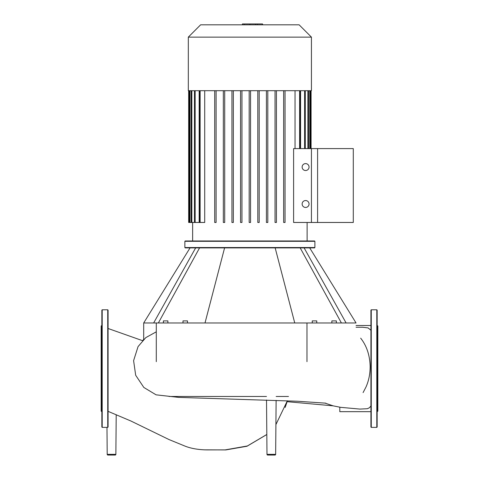<?xml version="1.0" encoding="UTF-8"?>
<svg xmlns="http://www.w3.org/2000/svg" width="479" height="479" viewBox="0 0 479 479"><rect width="100%" height="100%" fill="white"/><g stroke="black" fill="none" stroke-linecap="round" stroke-linejoin="round"><path stroke-width="0.72" d="M353.286 222.466L311.434 222.466L311.434 148.592L353.286 148.592L353.286 222.466M188.313 37.128L188.313 90.699L311.434 90.699L311.434 37.128L299.124 24.812L200.629 24.812L188.313 37.128L311.434 37.128M192.636 240.967L192.636 222.466M307.111 240.967L307.111 222.466M293.603 222.466L293.603 148.592L317.595 148.592L317.595 222.466L293.603 222.466M295.034 90.699L295.034 148.592M276.425 222.466L276.425 90.699L276.425 222.466L275.042 222.466L275.042 90.699M199.438 90.699L199.438 222.466L204.713 222.466L204.713 90.699M188.66 90.699L188.66 222.466L199.168 222.466L199.168 90.699M309.057 167.063A3.461 3.461 0 0 1 305.596 170.518A3.461 3.461 0 0 1 302.135 167.063A3.461 3.461 0 0 1 305.596 163.602A3.461 3.461 0 0 1 309.057 167.063M309.057 204A3.461 3.461 0 0 1 305.596 207.455A3.461 3.461 0 0 1 302.135 204A3.461 3.461 0 0 1 305.596 200.539A3.461 3.461 0 0 1 309.057 204M300.584 90.699L300.584 148.592M216.095 90.699L216.095 222.466L214.712 222.466L214.712 90.699M224.711 90.699L224.711 222.466L223.328 222.466L223.328 90.699M233.333 90.699L233.333 222.466L231.944 222.466L231.944 90.699M241.949 90.699L241.949 222.466L240.566 222.466L240.566 90.699M249.182 90.699L249.182 222.466L250.565 222.466L250.565 90.699M257.804 90.699L257.804 222.466L259.187 222.466L259.187 90.699M266.42 90.699L266.42 222.466L267.803 222.466L267.803 90.699M283.658 90.699L283.658 222.466L285.041 222.466L285.041 90.699M242.41 24.812L242.41 23.95L257.337 23.95L257.337 24.812M255.547 23.95L255.547 24.812M257.337 23.95L262.522 23.95L262.522 24.812M262.522 23.95L262.833 24.812M107.206 454.361A0.695 0.695 0 0 0 107.901 455.05L115.176 455.05A0.695 0.695 0 0 0 115.864 454.361L107.206 454.361L106.973 427.382M266.516 399.995L266.989 454.361A0.695 0.695 0 0 0 267.683 455.05A0.695 0.695 0 0 1 266.989 454.361L275.647 454.361A0.695 0.695 0 0 1 274.958 455.05L267.683 455.05M288.49 396.474L276.149 396.474M266.486 396.474L169.087 396.474M359.933 409.084L367.375 408.713L369.429 407.737L370.92 405.958M370.92 330.271L368.111 327.917L362.573 327.247M370.92 411.665L339.797 411.665L339.797 407.222M314.895 247.541L314.547 247.888L185.199 247.888L184.858 247.541L184.858 241.314L185.199 240.967L314.547 240.967L314.895 241.314L314.895 247.541L184.858 247.541M187.487 322.972L187.487 320.894L182.99 320.894L182.99 322.972M336.36 322.972L336.36 320.894L331.863 320.894L331.863 322.972M312.26 320.894L312.26 322.972L312.26 320.894L316.757 320.894L316.757 322.972M167.889 322.972L167.889 320.894L163.393 320.894L163.393 322.972M184.858 241.314L314.895 241.314M195.648 247.888L153.645 322.972L143.7 322.972L190.043 247.888M199.569 247.888L158.351 322.972M224.591 247.888L205.006 322.972L153.645 322.972M275.162 247.888L294.747 322.972L205.006 322.972M304.099 247.888L346.101 322.972L294.747 322.972M309.709 247.888L356.053 322.972L346.101 322.972M300.183 247.888L341.401 322.972M108.08 427.034L108.08 310.141L107.733 309.793L102.201 309.793L101.853 310.141L101.853 427.034L102.201 427.382L102.201 309.793M107.733 309.793L107.733 427.382L102.201 427.382M101.853 411.82L101.159 411.126L101.159 326.049L101.853 325.355M376.799 309.793L376.799 427.382L371.267 427.382L370.92 427.034L370.92 310.141L371.267 309.793L376.799 309.793L377.147 310.141L377.147 321.301M376.799 427.382L377.147 427.034L377.147 310.141M377.147 323.289L377.147 325.355L377.841 326.049L377.841 411.126L377.147 411.82M377.147 335.959L377.147 325.355M377.147 385.769L377.147 378.344M377.147 408.635L377.147 402.671M377.147 421.837L377.147 417.862M377.147 368.591L377.147 359.364M377.147 351.406L377.147 336.492M307.895 90.699L307.895 148.592M309.781 90.699L309.781 148.592M304.596 90.699L304.596 148.592M189.971 90.699L189.971 222.466M191.857 90.699L191.857 222.466M195.151 90.699L195.151 222.466M200.132 90.699L200.132 222.466M299.62 90.699L299.62 148.592M249.888 23.95L249.888 24.812M244.206 23.95L244.206 24.812M306.979 361.669L306.979 322.972M156.286 361.669L156.286 322.972M371.267 427.382L371.267 309.793M308.584 148.592L308.584 90.699M310.476 148.592L310.476 90.699M311.093 90.699L311.093 148.592M305.291 148.592L305.291 90.699M300.315 148.592L300.315 90.699M194.462 90.699L194.462 222.466M191.169 90.699L191.169 222.466M189.277 90.699L189.277 222.466M287.352 400.797L275.904 424.598L275.647 454.361L276.12 400.354M287.119 401.677L285.149 407.443M266.815 434.525L246.99 446.254L225.819 449.925L204.072 449.841M287.095 401.677L333.127 405.845M143.7 339.473L142.52 340.659L108.08 328.492M266.815 434.477L247.386 445.967L225.124 449.889L206.874 449.901C198.546 449.763 191.378 448.548 185.373 446.26L168.967 439.536L130.959 421.035L108.08 411.347M359.992 409.09L340.611 407.336L333.073 405.827L324.84 403.037M362.663 327.247L356.053 327.253M155.909 332.031L145.802 337.617L138.066 346.592L133.599 360.657L135.683 375.267L143.844 387.463L156.106 394.84L178.775 397.396L297.309 401.234L325.846 403.168M363.094 392.594L365.962 387.074C368.788 380.739 370.183 373.794 370.135 366.243C369.824 355.771 367.004 346.85 361.681 339.485L360.669 338.156M370.92 325.51L356.053 325.51M116.211 414.694L115.864 454.361M143.7 339.479L143.7 322.972"/></g></svg>
